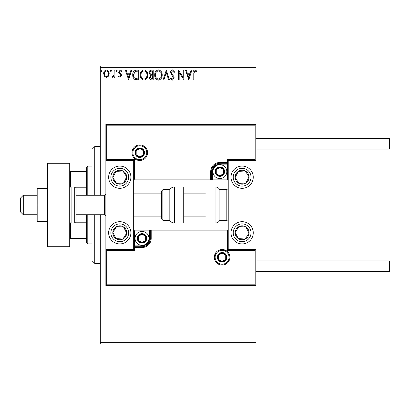 <?xml version="1.0" encoding="UTF-8"?>
<svg xmlns="http://www.w3.org/2000/svg" width="410" height="410" viewBox="0 0 410 410"><rect width="100%" height="100%" fill="white"/><g stroke="black" fill="none" stroke-linecap="round" stroke-linejoin="round"><path stroke-width="0.61" d="M108.44 76.193L106.421 77.372L104.401 76.198L103.674 73.672C103.658 71.653 104.57 70.433 106.421 70.013C108.271 70.433 109.183 71.653 109.168 73.672L108.44 76.193M114.902 70.136L114.902 77.249L114.154 77.249L114.154 76.198L112.852 77.372L112.284 77.131L112.642 76.373L112.975 76.501L114.041 74.968L114.154 70.136L114.902 70.136M120.094 77.372L118.649 76.362L119.084 75.753L120.048 76.501L120.771 75.542L120.591 74.897L118.895 73.164L118.649 72.068L120.227 70.013L121.77 70.976L121.339 71.632L120.309 70.884L119.397 72.027L119.576 72.708L121.278 74.41L121.519 75.507L120.094 77.372M136.474 70.136L138.739 70.136L138.739 79.868L134.946 79.519C133.368 78.423 132.635 76.875 132.748 74.881C132.635 72.073 133.88 70.489 136.474 70.136M153.212 70.136L153.212 79.868L151.833 79.868C150.352 79.796 149.604 78.992 149.594 77.454L150.506 75.384L148.968 72.898C148.979 71.294 149.742 70.371 151.264 70.136L153.212 70.136M166.311 70.136L169.433 79.868L168.618 79.868L166.25 72.483L163.882 79.868L163.067 79.868L166.311 70.136M183.28 70.136L184.028 70.136L184.028 79.868L179.165 72.611L179.165 79.868L178.417 79.868L178.417 70.136L183.28 77.377L183.28 70.136M193.889 73.395L193.889 79.868L193.141 79.868L193.141 73.298C192.838 71.53 193.433 70.392 194.919 69.885L196.759 71.007L196.38 71.76L194.929 70.884L193.889 73.395M100.306 67.353L100.306 65.964L256.024 65.964L256.024 67.353L100.306 67.353L100.306 195.268M100.306 214.732L100.306 342.647L256.024 342.647L256.024 344.036L100.306 344.036L100.306 342.647M256.024 67.353L256.024 160.51L228.221 160.51L227.386 159.674L255.194 159.674L255.194 125.193L256.024 124.358L105.867 124.358L105.867 160.51L133.675 160.51L133.675 249.49L134.511 250.325L106.702 250.325L106.702 284.806L105.867 285.642L105.867 249.49L133.675 249.49M106.702 284.806L255.194 284.806L255.194 250.325L256.024 249.49L256.024 342.647M188.774 79.868L185.53 70.136L186.345 70.136L187.344 73.257L190.076 73.257L191.075 70.136L191.89 70.136L188.774 79.868M172.487 69.885L174.67 72.011L174.065 72.508L172.538 70.884L171.18 72.534L171.426 73.487L173.789 76.362L174.173 77.849L172.436 80.119L170.555 78.469L171.139 77.869L172.446 79.12L173.425 77.89L170.432 72.519C170.442 71.058 171.129 70.182 172.487 69.885M162.196 74.958C162.252 77.736 161.017 79.453 158.501 80.119C155.923 79.519 154.657 77.813 154.708 75.004C154.662 72.227 155.902 70.52 158.439 69.885C160.976 70.499 162.232 72.191 162.196 74.958M147.723 74.958C147.774 77.736 146.544 79.453 144.023 80.119C141.45 79.519 140.184 77.813 140.235 75.004C140.184 72.227 141.429 70.52 143.966 69.885C146.503 70.499 147.754 72.191 147.723 74.958M128.632 79.868L125.388 70.136L126.203 70.136L127.202 73.257L129.934 73.257L130.933 70.136L131.748 70.136L128.632 79.868M117.275 70.822L116.65 71.632L116.03 70.822L116.65 70.013L117.275 70.822M111.535 70.822L110.91 71.632L110.29 70.822L110.91 70.013L111.535 70.822M102.177 70.822L101.552 71.632L100.932 70.822L101.552 70.013L102.177 70.822M187.662 74.251L188.713 77.521L189.758 74.251L187.662 74.251M155.457 75.01C155.421 77.234 156.425 78.607 158.465 79.12C160.5 78.582 161.494 77.193 161.448 74.963C161.484 72.749 160.489 71.391 158.465 70.884C156.41 71.386 155.41 72.765 155.457 75.01M151.685 78.869L152.464 78.869L152.464 75.753L152.079 75.753C150.957 75.742 150.378 76.306 150.342 77.439L151.685 78.869M152.084 74.753L152.464 74.753L152.464 71.135L151.608 71.135C150.414 71.114 149.788 71.704 149.717 72.898L150.895 74.635L152.084 74.753M140.984 75.01C140.948 77.234 141.947 78.607 143.992 79.12C146.027 78.582 147.016 77.193 146.975 74.963C147.005 72.749 146.016 71.391 143.992 70.884C141.937 71.386 140.938 72.765 140.984 75.01M137.991 78.869L137.991 71.135L135.182 71.381L133.496 74.881C133.399 76.521 134.014 77.756 135.341 78.597L137.991 78.869M127.52 74.251L128.571 77.521L129.616 74.251L127.52 74.251M104.422 73.667C104.391 75.173 105.057 76.122 106.421 76.501C107.784 76.122 108.45 75.179 108.414 73.667C108.45 72.16 107.784 71.232 106.421 70.884C105.052 71.232 104.391 72.16 104.422 73.667M119.771 166.071A11.121 11.121 0 0 1 130.892 177.192A11.121 11.121 0 0 1 119.771 188.318A11.121 11.121 0 0 1 108.65 177.192A11.121 11.121 0 0 1 119.771 166.071M119.771 243.929A11.121 11.121 0 0 0 130.892 232.808A11.121 11.121 0 0 0 119.771 221.682A11.121 11.121 0 0 0 108.65 232.808A11.121 11.121 0 0 0 129.083 238.892A11.121 11.121 0 0 0 125.855 223.496M255.194 125.193L106.702 125.193L106.702 159.674L105.867 160.51L105.867 249.49L106.702 250.325M242.12 243.929A11.121 11.121 0 0 1 230.999 232.808A11.121 11.121 0 0 1 242.12 221.682A11.121 11.121 0 0 1 253.247 232.808A11.121 11.121 0 0 1 242.12 243.929M242.12 166.071A11.121 11.121 0 0 0 230.999 177.192A11.121 11.121 0 0 0 242.12 188.318A11.121 11.121 0 0 0 253.247 177.192A11.121 11.121 0 0 0 242.12 166.071A11.121 11.121 0 0 1 248.204 186.504M255.194 159.674L256.024 160.51L256.024 249.49L228.221 249.49L228.221 160.51M23.283 214.732L20.5 211.949L20.5 198.05L23.283 195.268L23.283 214.732L37.182 214.732M104.478 195.268L76.117 195.268L76.117 188.318L76.117 221.682L76.117 214.732L104.478 214.732L104.478 195.268L105.867 193.879M215.147 257.275A6.949 6.949 0 0 0 222.102 264.23A6.949 6.949 0 0 0 229.052 257.275A6.949 6.949 0 0 0 222.102 250.325A6.949 6.949 0 0 0 215.147 257.275M255.194 284.806L256.024 285.642L105.867 285.642M134.511 230.861L133.675 230.025L149.527 230.025L149.527 230.861L134.511 230.861L134.511 245.877L142.019 245.877A7.508 7.508 0 0 0 149.527 238.369L149.527 230.861L150.357 230.861A0.835 0.835 0 0 1 151.193 230.025L149.527 230.025M133.675 245.877L134.511 245.877L134.511 247.543L133.675 247.543A0.835 0.835 0 0 1 134.511 246.712L142.019 246.712A8.344 8.344 0 0 0 150.357 238.369L150.357 230.861L151.193 230.861L151.193 230.025L228.221 230.025L227.386 230.861L151.193 230.861L151.193 238.369A9.179 9.179 0 0 1 142.019 247.543L134.511 247.543L134.511 250.325M255.194 250.325L227.386 250.325L228.221 249.49M146.744 152.725A6.949 6.949 0 0 0 139.795 145.77A6.949 6.949 0 0 0 132.84 152.725A6.949 6.949 0 0 0 139.795 159.674A6.949 6.949 0 0 0 146.744 152.725M227.386 179.139L228.221 179.975L212.37 179.975L212.37 179.139L227.386 179.139L227.386 164.123L219.878 164.123A7.508 7.508 0 0 0 212.37 171.631L212.37 179.139L211.534 179.139A0.835 0.835 0 0 1 210.699 179.975L212.37 179.975M228.221 164.123L227.386 164.123L227.386 162.457L228.221 162.457A0.835 0.835 0 0 1 227.386 163.288L219.878 163.288A8.344 8.344 0 0 0 211.534 171.631L211.534 179.139L210.699 179.139L210.699 179.975L133.675 179.975L134.511 179.139L210.699 179.139L210.699 171.631A9.179 9.179 0 0 1 219.878 162.457L227.386 162.457L227.386 159.674M106.702 125.193L105.867 124.358M106.702 159.674L134.511 159.674L133.675 160.51M224.05 171.631A4.172 4.172 0 0 0 216.265 169.545A4.172 4.172 0 0 0 219.878 175.803A4.172 4.172 0 0 0 224.05 171.631M223.491 171.631L223.491 169.545L219.878 167.459L216.265 169.545L216.265 173.717L219.878 175.803L223.491 173.717L223.491 171.631M212.923 171.631A6.949 6.949 0 0 1 219.878 164.682A6.949 6.949 0 0 1 226.827 171.631A6.949 6.949 0 0 1 219.878 178.586A6.949 6.949 0 0 1 212.923 171.631M223.491 169.545L223.491 173.717L219.878 175.803M219.878 167.459L216.265 169.545L216.265 173.717M146.185 238.369A4.172 4.172 0 0 0 138.406 236.283A4.172 4.172 0 0 0 142.019 242.541A4.172 4.172 0 0 0 146.185 238.369M145.627 238.369L145.627 236.283L142.019 234.197L138.406 236.283L138.406 240.455L142.019 242.541L145.627 240.455L145.627 238.369M135.064 238.369A6.949 6.949 0 0 1 142.019 231.414A6.949 6.949 0 0 1 148.968 238.369A6.949 6.949 0 0 1 142.019 245.318A6.949 6.949 0 0 1 135.064 238.369M145.627 236.283L145.627 240.455L142.019 242.541M142.019 234.197L138.406 236.283L138.406 240.455M226.274 257.275A4.172 4.172 0 0 0 218.489 255.194A4.172 4.172 0 0 0 222.102 261.447A4.172 4.172 0 0 0 226.274 257.275M225.715 257.275L225.715 255.194L222.102 253.108L218.489 255.194L218.489 259.361L222.102 261.447L225.715 259.361L225.715 257.275M225.715 255.194L225.715 259.361L222.102 261.447M222.102 253.108L218.489 255.194L218.489 259.361M143.961 152.725A4.172 4.172 0 0 0 136.181 150.639A4.172 4.172 0 0 0 139.795 156.892A4.172 4.172 0 0 0 143.961 152.725M143.403 152.725L143.403 150.639L139.795 148.553L136.181 150.639L136.181 154.806L139.795 156.892L143.403 154.806L143.403 152.725M143.403 150.639L143.403 154.806L139.795 156.892M139.795 148.553L136.181 150.639L136.181 154.806M113.949 229.005A6.949 6.949 0 0 0 122.908 239.009A6.949 6.949 0 0 0 123.574 226.986A6.949 6.949 0 0 0 113.949 229.005M114.733 229.513L112.832 232.424L115.968 238.625L122.908 239.009L126.71 233.187L123.574 226.986L116.635 226.602L114.733 229.513M113.688 242.12A11.121 11.121 0 0 1 119.771 221.682M112.832 232.424L115.968 238.625L122.908 239.009L126.71 233.187L123.574 226.986L116.635 226.602L112.832 232.424M236.303 229.005A6.949 6.949 0 0 0 245.262 239.009A6.949 6.949 0 0 0 245.923 226.986A6.949 6.949 0 0 0 236.303 229.005M237.082 229.513L235.181 232.424L238.323 238.625L245.262 239.009L249.065 233.187L245.923 226.986L238.984 226.602L237.082 229.513M235.181 232.424L238.323 238.625L245.262 239.009L249.065 233.187L245.923 226.986L238.984 226.602L235.181 232.424M247.942 173.389A6.949 6.949 0 0 0 235.181 177.576A6.949 6.949 0 0 0 245.923 183.014A6.949 6.949 0 0 0 247.942 173.389M247.163 173.901L245.262 170.99L238.323 171.375L235.181 177.576L238.984 183.398L245.923 183.014L249.065 176.812L247.163 173.901M242.12 188.318A11.121 11.121 0 0 1 232.808 183.275M245.262 170.99L238.323 171.375L235.181 177.576L238.984 183.398L245.923 183.014L249.065 176.812L245.262 170.99M125.593 173.389A6.949 6.949 0 0 0 112.832 177.576A6.949 6.949 0 0 0 123.574 183.014A6.949 6.949 0 0 0 125.593 173.389M124.809 173.901L122.908 170.99L115.968 171.375L112.832 177.576L116.635 183.398L123.574 183.014L126.71 176.812L124.809 173.901M122.908 170.99L115.968 171.375L112.832 177.576L116.635 183.398L123.574 183.014L126.71 176.812L122.908 170.99M215.06 223.076A5.561 5.561 0 0 0 219.878 220.293L219.878 189.707A5.561 5.561 0 0 0 215.06 186.924L205.974 186.924L205.974 223.076L215.06 223.076L215.06 186.924M219.878 220.293L226.827 220.293A1.389 1.389 0 0 0 228.221 218.904M226.827 220.293L226.827 189.707A1.389 1.389 0 0 1 228.221 191.096M226.827 189.707L219.878 189.707M174.639 223.076L183.726 223.076L183.726 186.924L174.639 186.924L174.639 223.076C172.538 223.004 170.934 222.076 169.822 220.293L169.822 189.707L162.873 189.707L162.873 220.293L161.484 218.904L161.484 191.096L161.484 193.879L133.675 193.879M133.675 216.121L161.484 216.121L161.484 193.879M256.024 260.893L389.5 260.893L389.5 271.461L256.024 271.461M256.024 138.539L389.5 138.539L389.5 149.107L256.024 149.107M47.473 205L37.182 205L37.182 221.682L47.473 221.682M37.182 205L37.182 188.318L47.473 188.318M47.473 246.712L47.473 163.288L69.72 163.288L69.72 246.712L47.473 246.712M76.117 188.318A1.389 1.389 0 0 0 74.722 186.924L71.109 186.924A1.389 1.389 0 0 0 69.72 188.318M71.109 186.924L71.109 223.076A1.389 1.389 0 0 1 69.72 221.682M76.117 221.682A1.389 1.389 0 0 1 74.722 223.076L74.722 186.924M71.109 223.076L74.722 223.076M94.746 214.732L94.746 263.394L91.963 260.616L91.963 214.732M91.963 195.268L91.963 149.383L94.746 146.606L94.746 195.268M87.791 214.732L87.791 243.929L86.402 242.541L86.402 214.732M86.402 195.268L86.402 167.459L87.791 166.071L87.791 195.268M87.791 243.929L91.963 243.929M87.791 166.071L91.963 166.071M86.402 238.369L69.72 238.369M86.402 222.199L76.014 222.199M86.402 187.8L76.014 187.8M69.72 171.631L70.551 171.631L70.551 187.042M86.402 171.631L70.551 171.631M70.551 222.958L70.551 238.369M229.887 257.275A7.785 7.785 0 0 1 222.102 265.065A7.785 7.785 0 0 1 214.317 257.275A7.785 7.785 0 0 1 222.102 249.49A7.785 7.785 0 0 1 229.887 257.275M227.386 250.325L227.386 230.861M142.019 245.877L142.019 247.543M149.527 238.369L151.193 238.369M132.005 152.725A7.785 7.785 0 0 1 139.795 144.935A7.785 7.785 0 0 1 147.579 152.725A7.785 7.785 0 0 1 139.795 160.51A7.785 7.785 0 0 1 132.005 152.725M134.511 159.674L134.511 179.139M219.878 164.123L219.878 162.457M212.37 171.631L210.699 171.631M224.603 171.631A4.725 4.725 0 0 0 219.878 166.906A4.725 4.725 0 0 0 215.147 171.631A4.725 4.725 0 0 0 219.878 176.356A4.725 4.725 0 0 0 224.603 171.631M146.744 238.369A4.725 4.725 0 0 0 142.019 233.644A4.725 4.725 0 0 0 137.288 238.369A4.725 4.725 0 0 0 142.019 243.094A4.725 4.725 0 0 0 146.744 238.369M226.827 257.275A4.725 4.725 0 0 0 222.102 252.55A4.725 4.725 0 0 0 217.372 257.275A4.725 4.725 0 0 0 222.102 262.005A4.725 4.725 0 0 0 226.827 257.275M144.52 152.725A4.725 4.725 0 0 0 139.795 147.995A4.725 4.725 0 0 0 135.064 152.725A4.725 4.725 0 0 0 139.795 157.45A4.725 4.725 0 0 0 144.52 152.725M112.319 227.939A8.897 8.897 0 0 0 114.902 240.255A8.897 8.897 0 0 0 127.223 237.672A8.897 8.897 0 0 0 124.64 225.356A8.897 8.897 0 0 0 112.319 227.939M234.674 227.939A8.897 8.897 0 0 0 237.257 240.255A8.897 8.897 0 0 0 249.572 237.672A8.897 8.897 0 0 0 246.989 225.356A8.897 8.897 0 0 0 234.674 227.939M249.572 172.328A8.897 8.897 0 0 0 237.257 169.745A8.897 8.897 0 0 0 234.674 182.06A8.897 8.897 0 0 0 246.989 184.643A8.897 8.897 0 0 0 249.572 172.328M127.223 172.328A8.897 8.897 0 0 0 114.902 169.745A8.897 8.897 0 0 0 112.319 182.06A8.897 8.897 0 0 0 124.64 184.643A8.897 8.897 0 0 0 127.223 172.328M104.478 214.732L105.867 216.121M205.974 216.121L183.726 216.121M205.974 193.879L183.726 193.879M23.283 195.268L37.182 195.268M162.873 220.293L169.822 220.293M162.873 189.707L161.484 191.096M174.639 186.924C172.538 186.996 170.934 187.923 169.822 189.707M94.746 146.606L100.306 146.606M94.746 263.394L100.306 263.394"/></g></svg>
